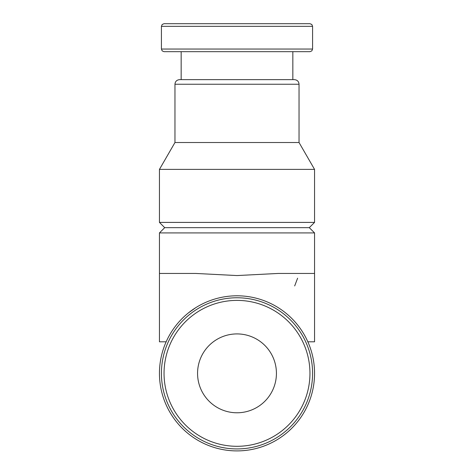 <?xml version="1.0" encoding="UTF-8"?>
<svg xmlns="http://www.w3.org/2000/svg" width="474" height="474" viewBox="0 0 474 474"><rect width="100%" height="100%" fill="white"/><g stroke="black" fill="none" stroke-linecap="round" stroke-linejoin="round"><path stroke-width="0.71" d="M297.619 278.185L294.674 285.935M314.552 273.451L278.173 273.451L237 275.56L195.815 273.451L159.448 273.451L159.448 232.918L314.552 232.918L314.552 341.801L307.845 341.801M188.368 312.935L195.827 307.626M159.448 373.352A77.552 77.552 0 0 0 275.779 440.512A77.552 77.552 0 0 0 275.779 306.186A77.552 77.552 0 0 0 159.448 373.352M161.421 373.352A75.579 75.579 0 0 0 274.79 438.806A75.579 75.579 0 0 0 274.79 307.893A75.579 75.579 0 0 0 161.421 373.352A75.579 75.579 0 0 0 274.79 438.806A75.579 75.579 0 0 0 274.79 307.893A75.579 75.579 0 0 0 161.421 373.352M197.563 373.352A39.437 39.437 0 0 0 256.718 407.498A39.437 39.437 0 0 0 256.718 339.2A39.437 39.437 0 0 0 197.563 373.352M159.448 232.918L164.703 227.662L309.297 227.662L314.552 232.918M237 222.407L314.552 222.407L314.552 169.39L159.448 169.39L159.448 222.407L237 222.407M159.448 169.39L174.959 142.52L299.041 142.52L314.552 169.39M237 79.644L179.557 79.644L294.443 79.644L292.837 79.644L292.837 51.672M181.163 79.644L181.163 51.672L309.955 51.672L311.827 50.89L312.579 49.041L312.579 26.331L311.827 24.482L309.955 23.7L164.045 23.7L162.173 24.482L161.421 26.331L312.579 26.331M312.579 49.041L161.421 49.041L162.173 50.89L164.045 51.672L237 51.672M159.448 273.451L159.448 341.801L166.155 341.801M164.045 373.352A72.955 72.955 0 0 0 273.474 436.53A72.955 72.955 0 0 0 273.474 310.168A72.955 72.955 0 0 0 164.045 373.352M174.959 142.52L174.959 84.242L299.041 84.242C298.798 81.475 297.263 79.94 294.443 79.644M309.297 227.662L314.552 222.407M164.703 227.662L159.448 222.407M299.041 142.52L299.041 84.242M174.959 84.242C175.202 81.475 176.737 79.94 179.557 79.644M161.421 49.041L161.421 26.331"/></g></svg>
